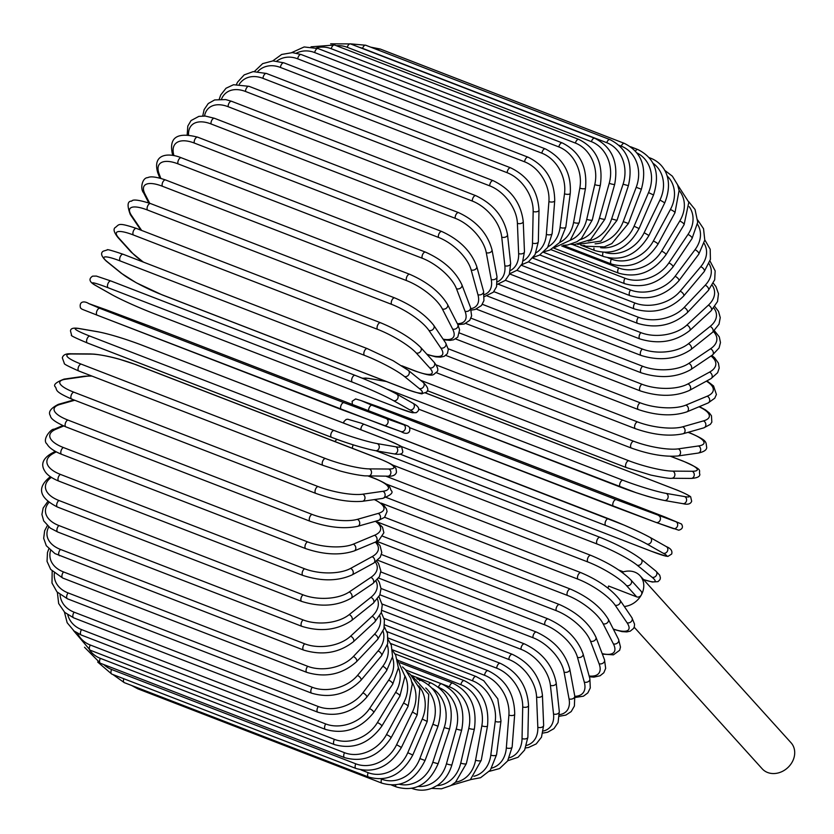 <?xml version="1.0" encoding="UTF-8"?>
<svg xmlns="http://www.w3.org/2000/svg" width="834" height="834" viewBox="0 0 834 834"><rect width="100%" height="100%" fill="white"/><g stroke="black" fill="none" stroke-linecap="round" stroke-linejoin="round"><path stroke-width="1.25" d="M622.018 572.322A19.432 16.284 137.9 0 1 640.116 575.794L791.049 742.76A19.432 16.284 137.9 0 1 792.3 761.838A19.432 16.284 137.9 0 1 762.213 768.823L634.184 627.189M608.017 588.178A19.432 16.284 137.9 0 1 608.611 586.031L636.707 596.883A3.67 3.075 -42.1 0 0 641.367 594.871A19.432 16.284 137.9 0 1 624.312 606.506M640.116 575.794A19.432 16.284 137.9 0 1 641.367 594.871A3.67 3.075 -42.1 0 0 641.127 591.275L630.921 579.984A3.67 3.075 -42.1 0 1 630.765 584.186A3.67 3.075 -42.1 0 1 626.501 585.593A33.006 7.016 -151.6 0 0 587.814 561.949L385.986 483.96M143.229 262.032L131.251 252.222L117.823 237.367A3.67 3.075 -42.1 0 0 118.845 238.065L132.272 252.91A33.006 7.016 -151.6 0 0 143.646 262.199M380.929 323.019A3.67 1.845 111.1 0 0 380.554 322.748A3.67 1.845 111.1 0 0 377.687 325.083A3.67 1.845 111.1 0 0 377.521 329.326L133.357 234.969A33.006 7.016 -151.6 0 0 118.845 238.065M133.357 234.969A3.67 1.845 -68.9 0 1 133.523 230.737A3.67 1.845 -68.9 0 1 136.39 228.401L380.554 322.748C398.006 330.014 411.37 338.218 420.638 347.361A3.67 3.075 137.9 0 1 420.482 351.562A3.67 3.075 137.9 0 1 416.218 352.97A33.006 7.016 -151.6 0 0 377.521 329.326M420.638 347.361L434.066 362.217A3.67 3.075 137.9 0 1 433.909 366.418A3.67 3.075 137.9 0 1 429.646 367.825L416.218 352.97M434.066 362.217C437.714 366.908 438.694 370.108 437.016 371.808C432.252 374.925 435.119 377.666 415.509 371.182A3.67 1.845 -68.9 0 1 415.123 370.911A33.006 7.016 -151.6 0 0 429.646 367.825M401.769 365.751L415.123 370.911M131.251 252.222A3.67 3.075 -42.1 0 0 132.272 252.91M426.81 354.179A33.006 9.393 -148.9 0 0 440.79 347.966L428.905 330.42A33.006 9.393 -148.9 0 0 391.594 304.347L147.43 210.001A3.67 1.845 -68.9 0 1 147.774 205.758A3.67 1.845 -68.9 0 1 150.568 203.569C138.997 199.91 132.721 199.097 131.741 201.119C127.414 200.984 126.935 205.466 130.312 214.557A3.67 2.992 -34.1 0 0 131.532 215.506L141.644 230.434M147.43 210.001A33.006 9.393 -148.9 0 0 131.532 215.506M150.568 203.569L394.732 297.915A3.67 1.845 111.1 0 0 391.938 300.115A3.67 1.845 111.1 0 0 391.594 304.347M427.123 354.533L435.817 356.869L440.498 357.15L444.209 356.327L447.389 353.647L448.317 349.352L445.648 342.899A3.67 2.992 145.9 0 1 445.002 346.829A3.67 2.992 145.9 0 1 440.79 347.966M445.648 342.899L433.753 325.354A3.67 2.992 145.9 0 1 433.117 329.284A3.67 2.992 145.9 0 1 428.905 330.42M443.125 339.177A33.006 11.707 -146.1 0 0 452.622 329.055L442.354 308.955A33.006 11.707 -146.1 0 0 406.512 280.589L162.349 186.232A3.67 1.845 -68.9 0 1 162.859 182.02A3.67 1.845 -68.9 0 1 165.58 179.967C156.5 176.891 150.568 176.11 147.795 177.642C142.312 177.548 139.841 188.63 143.625 192.862A3.67 2.888 -27.1 0 0 144.98 194.041L149.672 203.225M162.349 186.232A33.006 11.707 -146.1 0 0 144.98 194.041M165.58 179.967L409.744 274.313A3.67 1.845 111.1 0 0 407.023 276.367A3.67 1.845 111.1 0 0 406.512 280.589M443.532 339.772L450.172 340.376L453.633 339.772L457.783 337.134L459.617 329.784L457.803 324.541A3.67 2.888 152.9 0 1 456.771 328.158A3.67 2.888 152.9 0 1 452.622 329.055M457.803 324.541L447.535 304.441A3.67 2.888 152.9 0 1 446.513 308.059A3.67 2.888 152.9 0 1 442.354 308.955M457.366 323.686A33.006 13.928 -143.1 0 0 465.038 311.249L456.479 288.741A33.006 13.928 -143.1 0 0 422.171 258.206L178.007 163.86A3.67 1.845 -68.9 0 1 178.664 159.69A3.67 1.845 -68.9 0 1 181.322 157.782C168.531 152.507 152.288 153.654 157.668 172.471A3.67 2.763 -20.8 0 0 159.106 173.837L160.826 178.361M178.007 163.86A33.006 13.928 -143.1 0 0 159.106 173.837M181.322 157.782L425.486 252.129A3.67 1.845 111.1 0 0 422.838 254.047A3.67 1.845 111.1 0 0 422.171 258.206M457.856 324.645L464.225 324.03L469.75 320.329L471.617 315.93L470.459 307.287A3.67 2.763 159.2 0 1 469.125 310.571A3.67 2.763 159.2 0 1 465.038 311.249M470.459 307.287L461.9 284.78A3.67 2.763 159.2 0 1 460.566 288.064A3.67 2.763 159.2 0 1 456.479 288.741M470.939 308.674A33.006 16.044 -140 0 0 477.945 294.683L471.158 269.945A33.006 16.044 -140 0 0 438.444 237.398L194.28 143.041A3.67 1.845 -68.9 0 1 195.083 138.944A3.67 1.845 -68.9 0 1 197.658 137.172C177.361 131.908 168.916 137.37 172.304 153.55A3.67 2.617 -15.3 0 0 173.785 155.03L173.941 155.604M194.28 143.041A33.006 16.044 -140 0 0 173.785 155.03M197.658 137.172L441.822 231.518A3.67 1.845 111.1 0 0 439.247 233.301A3.67 1.845 111.1 0 0 438.444 237.398M471.335 310.102L475.067 309.508L481.458 305.557L483.939 300.615L483.543 291.254A3.67 2.617 164.7 0 1 481.979 294.204A3.67 2.617 164.7 0 1 477.945 294.683M483.543 291.254L476.756 266.515A3.67 2.617 164.7 0 1 475.182 269.465A3.67 2.617 164.7 0 1 471.158 269.945M484.22 294.631A33.006 18.035 -136.5 0 0 491.247 279.473L486.285 252.681A33.006 18.035 -136.5 0 0 455.208 218.299L211.044 123.953A3.67 1.845 -68.9 0 1 211.972 119.95A3.67 1.845 -68.9 0 1 214.474 118.303L205.3 116.051L198.867 116.374L191.038 120.576L187.806 126.101L187.181 134.712M211.044 123.953A33.006 18.035 -136.5 0 0 188.557 134.827M214.474 118.303L458.637 212.649A3.67 1.845 111.1 0 0 456.146 214.296A3.67 1.845 111.1 0 0 455.208 218.299M484.366 296.623L493.342 292.213L496.574 286.688L496.97 276.575A3.67 2.45 169.5 0 1 495.219 279.182A3.67 2.45 169.5 0 1 491.247 279.473M496.97 276.575L491.997 249.793A3.67 2.45 169.5 0 1 490.256 252.4A3.67 2.45 169.5 0 1 486.285 252.681M497.387 281.84A33.006 19.891 -132.8 0 0 504.841 265.733L501.734 237.117A33.006 19.891 -132.8 0 0 472.336 201.067L228.172 106.721A3.67 1.845 -68.9 0 1 229.225 102.832A3.67 1.845 -68.9 0 1 231.643 101.31L225.67 99.58L214.651 99.934L208.26 103.531L204.132 109.598L202.745 115.957M228.172 106.721A33.006 19.891 -132.8 0 0 204.528 115.999M231.643 101.31L475.807 195.667A3.67 1.845 111.1 0 0 473.389 197.178A3.67 1.845 111.1 0 0 472.336 201.067M497.116 284.457L505.237 280.433L509.376 274.365L510.637 263.356A3.67 2.273 173.8 0 1 508.761 265.629A3.67 2.273 173.8 0 1 504.841 265.733M510.637 263.356L507.531 234.729A3.67 2.273 173.8 0 1 505.654 237.002A3.67 2.273 173.8 0 1 501.734 237.117M510.46 270.518A33.006 21.601 -128.6 0 0 518.633 253.588L517.403 223.335A33.006 21.601 -128.6 0 0 489.704 185.836L245.53 91.479A3.67 1.845 -68.9 0 1 246.687 87.726A3.67 1.845 -68.9 0 1 249.022 86.329L233.53 84.724L226.004 88.258L220.718 94.982L219.259 99.131M245.53 91.479A33.006 21.601 -128.6 0 0 221.5 99.1M249.022 86.329L493.186 180.686A3.67 1.845 111.1 0 0 490.851 182.073A3.67 1.845 111.1 0 0 489.704 185.836M509.595 273.792L516.997 270.289L522.282 263.565L524.461 251.712A3.67 2.064 177.7 0 1 522.491 253.64A3.67 2.064 177.7 0 1 518.633 253.588M524.461 251.712L523.241 221.458A3.67 2.064 177.7 0 1 521.271 223.397A3.67 2.064 177.7 0 1 517.403 223.335M523.345 260.813A33.006 23.143 -123.9 0 0 532.499 243.111L533.166 211.471A33.006 23.143 -123.9 0 0 507.166 172.711L263.002 78.365A3.67 1.845 -68.9 0 1 264.242 74.747A3.67 1.845 -68.9 0 1 266.494 73.486L253.15 71.62L244.164 74.904L237.554 82.149L236.512 84.286M263.002 78.365A33.006 23.143 -123.9 0 0 239.295 84.224M266.494 73.486L510.658 167.832A3.67 1.845 111.1 0 0 508.406 169.104A3.67 1.845 111.1 0 0 507.166 172.711M521.677 264.743L528.464 261.834L535.074 254.589L538.337 241.724A3.67 1.856 -178.8 0 1 536.314 243.33A3.67 1.856 -178.8 0 1 532.499 243.111M538.337 241.724L539.004 210.085A3.67 1.856 -178.8 0 1 536.981 211.69A3.67 1.856 -178.8 0 1 533.166 211.471M535.949 252.848A33.006 24.509 -118.7 0 0 546.353 234.385L548.908 201.588A33.006 24.509 -118.7 0 0 524.607 161.806L280.433 67.45A3.67 1.845 -68.9 0 1 281.746 63.999A3.67 1.845 -68.9 0 1 283.914 62.852L272.937 60.882L262.679 63.624L254.38 71.495M280.433 67.45A33.006 24.509 -118.7 0 0 257.779 71.495M283.914 62.852L528.078 157.199A3.67 1.845 111.1 0 0 525.91 158.356A3.67 1.845 111.1 0 0 524.607 161.806M533.249 257.372L539.515 255.089L547.625 247.5L552.16 233.489A3.67 1.616 -175.5 0 1 550.106 234.771A3.67 1.616 -175.5 0 1 546.353 234.385M552.16 233.489L554.714 200.702A3.67 1.616 -175.5 0 1 552.661 201.974A3.67 1.616 -175.5 0 1 548.908 201.588M548.105 246.728A33.006 25.687 -112.7 0 0 560.073 227.484L564.503 193.79A33.006 25.687 -112.7 0 0 541.871 153.185L297.707 58.828A3.67 1.845 -68.9 0 1 301.157 54.523L292.453 52.615L281.652 54.46L272.801 60.882M297.707 58.828A33.006 25.687 -112.7 0 0 276.846 61.059M301.157 54.523L545.321 148.879A3.67 1.845 111.1 0 0 541.871 153.185M544.122 251.712L549.794 250.117L559.614 242.538L565.838 227.067A3.67 1.376 -172.5 0 1 563.784 228.016A3.67 1.376 -172.5 0 1 560.073 227.484M565.838 227.067L570.258 193.373A3.67 1.376 -172.5 0 1 568.204 194.332A3.67 1.376 -172.5 0 1 564.503 193.79M559.635 242.517A33.006 26.667 -105.9 0 0 573.573 222.449L579.828 188.109A33.006 26.667 -105.9 0 0 558.853 146.93L314.689 52.573A3.67 1.845 -68.9 0 1 318.088 48.56L304.149 46.954L291.712 52.594M314.689 52.573A33.006 26.667 -105.9 0 0 296.414 53.126M318.088 48.56L562.252 142.916A3.67 1.845 111.1 0 0 558.853 146.93M554.13 247.74L570.227 240.286L579.255 222.522A3.67 1.126 -169.7 0 1 577.222 223.147A3.67 1.126 -169.7 0 1 573.573 222.449M579.255 222.522L585.51 188.182A3.67 1.126 -169.7 0 1 583.477 188.807A3.67 1.126 -169.7 0 1 579.828 188.109M570.3 240.213A33.006 27.449 -98.2 0 0 586.729 219.332L594.778 184.606A33.006 27.449 -98.2 0 0 575.408 143.073L331.244 48.726A3.67 1.845 -68.9 0 1 334.58 45.015L311.03 46.819M331.244 48.726A33.006 27.449 -98.2 0 0 316.326 47.945M334.58 45.015L578.744 139.372A3.67 1.845 111.1 0 0 575.408 143.073M563.096 245.321L567.443 245.04L576.888 241.766L581.465 238.514L592.317 219.874A3.67 0.865 -167 0 1 590.326 220.176A3.67 0.865 -167 0 1 586.729 219.332M592.317 219.874L600.355 185.148A3.67 0.865 -167 0 1 598.374 185.461A3.67 0.865 -167 0 1 594.778 184.606M579.891 239.785A33.006 28.022 -89.6 0 0 599.458 218.143L609.227 183.303A33.006 28.022 -89.6 0 0 591.41 141.665L347.246 47.309A3.67 1.845 -68.9 0 1 350.509 43.91L330.65 43.816M347.246 47.309A33.006 28.022 -89.6 0 0 336.498 45.755M350.509 43.91L594.673 138.256A3.67 1.845 111.1 0 0 591.41 141.665M570.936 244.289L574.636 244.55L590.587 239.639L604.921 219.154A3.67 0.594 -164.3 0 1 603.003 219.144A3.67 0.594 -164.3 0 1 599.458 218.143M604.921 219.154L614.689 184.304A3.67 0.594 -164.3 0 1 612.771 184.304A3.67 0.594 -164.3 0 1 609.227 183.303M588.199 241.078A33.006 28.377 -80.2 0 0 611.645 218.904L623.071 184.21A33.006 28.377 -80.2 0 0 606.745 142.697L362.582 48.351A3.67 1.845 -68.9 0 1 365.751 45.244L350.332 43.837M362.582 48.351A33.006 28.377 -80.2 0 0 359.517 47.392M365.751 45.244L609.915 139.601A3.67 1.845 111.1 0 0 606.745 142.697M577.66 244.393L600.866 241.12L616.983 220.374L611.645 218.904M616.983 220.374L628.398 185.669L623.071 184.21M378.136 50.03A3.67 1.845 -68.9 0 1 380.189 49.018L370.588 47.121M595.111 243.82A33.006 28.523 -70.4 0 0 623.227 221.604L636.206 187.316A33.006 28.523 -70.4 0 0 621.288 146.169L619.151 145.345M380.189 49.018L624.353 143.375A3.67 1.845 111.1 0 0 621.288 146.169M583.216 245.394L585.353 246.218A3.67 1.845 -68.9 0 1 584.686 245.477M585.353 246.218L604.233 246.895L611.833 243.591L628.388 223.522L623.227 221.604M628.388 223.522L641.377 189.235L636.206 187.316M600.657 247.719A33.006 28.439 -60.5 0 0 634.08 226.222L648.539 192.602A33.006 28.439 -60.5 0 0 637.061 152.997M630.629 146.753L637.874 149.557A3.67 1.845 111.1 0 0 635.456 151.069M580.662 245.081L594.767 250.534A3.67 1.845 -68.9 0 1 593.954 248.084M594.767 250.534C613.438 255.746 628.2 248.438 639.073 228.579L634.08 226.222M639.073 228.579L653.522 194.968L648.539 192.602M605.119 252.473A33.006 28.148 -51 0 0 644.15 232.717L659.955 200.024A33.006 28.148 -51 0 0 653.053 163.276M649.29 157.678L650.384 158.106A3.67 1.845 111.1 0 0 649.644 158.106M572.332 244.445L603.482 256.486A3.67 1.845 -68.9 0 1 603.086 252.389M603.482 256.486C622.174 261.709 637.332 254.724 648.935 235.522L644.15 232.717M648.935 235.522L664.75 202.829L659.955 200.024M608.028 257.821L611.405 259.134A33.006 27.647 -42.1 0 0 653.345 241.047L670.39 209.532A33.006 27.647 -42.1 0 0 667.075 175.891M563.054 245.342L611.426 264.034A3.67 1.845 -68.9 0 1 611.405 259.134M611.426 264.034C630.15 269.288 645.641 262.7 657.922 244.279A3.67 0.782 -151.6 0 0 656.608 242.798A3.67 0.782 -151.6 0 0 653.345 241.047M657.922 244.279L674.956 212.753A3.67 0.782 -151.6 0 0 673.643 211.273A3.67 0.782 -151.6 0 0 670.39 209.532M561.699 245.947L618.672 267.964A33.006 26.928 -34.1 0 0 661.612 251.149L679.752 221.041A33.006 26.928 -34.1 0 0 679.105 190.444M553.651 248.063L618.536 273.135A3.67 1.845 -68.9 0 1 618.672 267.964M618.536 273.135C637.291 278.41 653.095 272.301 665.939 254.797A3.67 1.042 -148.9 0 0 664.802 253.046A3.67 1.042 -148.9 0 0 661.612 251.149M665.939 254.797L684.089 224.69A3.67 1.042 -148.9 0 0 682.942 222.939A3.67 1.042 -148.9 0 0 679.752 221.041M550.899 249.616L625.052 278.275A33.006 26.01 -27.1 0 0 668.858 262.939L687.977 234.479A33.006 26.01 -27.1 0 0 689.218 206.644M543.487 252.295L624.76 283.706A3.67 1.845 -68.9 0 1 625.052 278.275M624.76 283.706C643.546 289.023 659.6 283.456 672.934 266.995A3.67 1.303 -146.1 0 0 671.985 264.983A3.67 1.303 -146.1 0 0 668.858 262.939M672.934 266.995L692.043 238.534A3.67 1.303 -146.1 0 0 691.105 236.522A3.67 1.303 -146.1 0 0 687.977 234.479M539.786 254.933L630.504 289.992A33.006 24.884 -20.8 0 0 675.06 276.335L694.993 249.731A33.006 24.884 -20.8 0 0 697.537 224.325M532.697 258.05L630.045 295.663A3.67 1.845 -68.9 0 1 630.504 289.992M630.045 295.663C648.862 301.043 665.125 296.08 678.845 280.787A3.67 1.543 -143.1 0 0 678.115 278.535A3.67 1.543 -143.1 0 0 675.06 276.335M678.845 280.787L698.777 254.182A3.67 1.543 -143.1 0 0 698.048 251.931A3.67 1.543 -143.1 0 0 694.993 249.731M528.433 261.855L634.997 303.034A33.006 23.581 -15.3 0 0 680.148 291.233L700.748 266.692A33.006 23.581 -15.3 0 0 704.125 243.392M521.375 265.275L634.351 308.924A3.67 1.845 -68.9 0 1 633.538 306.516A3.67 1.845 -68.9 0 1 634.997 303.034M634.351 308.924C653.189 314.376 669.619 310.081 683.63 296.06A3.67 1.783 -140 0 0 683.14 293.578A3.67 1.783 -140 0 0 680.148 291.233M683.63 296.06L704.24 271.53A3.67 1.783 -140 0 0 703.74 269.038A3.67 1.783 -140 0 0 700.748 266.692M516.944 270.331L638.479 317.295A33.006 22.091 -10.5 0 0 684.089 307.517L705.21 285.228A33.006 22.091 -10.5 0 0 709.046 263.742M509.553 273.896L637.656 323.394A3.67 1.845 -68.9 0 1 636.853 320.84A3.67 1.845 -68.9 0 1 638.479 317.295M637.656 323.394C656.494 328.919 673.028 325.364 687.247 312.719A3.67 2.002 -136.5 0 0 687.007 310.019A3.67 2.002 -136.5 0 0 684.089 307.517M687.247 312.719L708.368 290.43A3.67 2.002 -136.5 0 0 708.129 287.73A3.67 2.002 -136.5 0 0 705.21 285.228M505.394 280.287L640.929 332.662A33.006 20.433 -6.2 0 0 686.862 325.062L708.337 305.192A33.006 20.433 -6.2 0 0 712.278 285.301M498.242 284.196L639.918 338.948A3.67 1.845 -68.9 0 1 639.146 336.248A3.67 1.845 -68.9 0 1 640.929 332.662M639.918 338.948C658.745 344.578 675.331 341.804 689.666 330.618A3.67 2.21 -132.8 0 0 689.708 327.731A3.67 2.21 -132.8 0 0 686.862 325.062M689.666 330.618L711.131 310.748A3.67 2.21 -132.8 0 0 711.183 307.861A3.67 2.21 -132.8 0 0 708.337 305.192M493.853 291.65L642.336 349.029A33.006 18.619 -2.3 0 0 688.436 343.744L710.099 326.448A33.006 18.619 -2.3 0 0 713.779 307.954M487.181 295.976L641.138 355.472A3.67 1.845 -68.9 0 1 640.387 352.626A3.67 1.845 -68.9 0 1 642.336 349.029M641.138 355.472C659.923 361.216 676.489 359.266 690.844 349.634A3.67 2.398 -128.6 0 0 691.209 346.569A3.67 2.398 -128.6 0 0 688.436 343.744M690.844 349.634L712.507 332.339A3.67 2.398 -128.6 0 0 712.872 329.274A3.67 2.398 -128.6 0 0 710.099 326.448M482.375 304.316L642.68 366.262A33.006 16.67 1.2 0 0 688.801 363.405L710.495 348.81A33.006 16.67 1.2 0 0 713.424 331.567M476.329 309.101L641.294 372.85A3.67 1.845 -68.9 0 1 640.575 369.848A3.67 1.845 -68.9 0 1 642.68 366.262M641.294 372.85C659.996 378.719 676.489 377.635 690.781 369.618A3.67 2.575 -123.9 0 0 691.49 366.418A3.67 2.575 -123.9 0 0 688.801 363.405M690.781 369.618L712.465 355.013A3.67 2.575 -123.9 0 0 713.174 351.812A3.67 2.575 -123.9 0 0 710.495 348.81M470.981 318.161L641.961 384.234A33.006 14.585 4.5 0 0 687.956 383.911L709.505 372.131A33.006 14.585 4.5 0 0 711.016 355.993M465.768 323.456L640.387 390.938A3.67 1.845 -68.9 0 1 639.699 387.779A3.67 1.845 -68.9 0 1 641.961 384.234M640.387 390.938C658.964 396.932 675.321 396.755 689.468 390.406A3.67 2.721 -118.7 0 0 690.562 387.101A3.67 2.721 -118.7 0 0 687.956 383.911M689.468 390.406L711.006 378.626A3.67 2.721 -118.7 0 0 712.111 375.321A3.67 2.721 -118.7 0 0 709.505 372.131M459.649 333.047L640.189 402.812A33.006 12.395 7.5 0 0 685.913 405.095L707.159 396.223A33.006 12.395 7.5 0 0 706.377 381.159M455.572 338.938L638.427 409.598A3.67 1.845 -68.9 0 1 637.781 406.294A3.67 1.845 -68.9 0 1 640.189 402.812M638.427 409.598C656.827 415.718 672.975 416.468 686.882 411.85A3.67 2.856 -112.7 0 0 688.415 408.493A3.67 2.856 -112.7 0 0 685.913 405.095M686.882 411.85L708.129 402.968A3.67 2.856 -112.7 0 0 709.661 399.611A3.67 2.856 -112.7 0 0 707.159 396.223M448.233 348.758L637.374 421.848A33.006 10.112 10.3 0 0 682.681 426.81L703.458 420.899A33.006 10.112 10.3 0 0 699.048 406.773M445.783 355.409L635.435 428.697A3.67 1.845 -68.9 0 1 634.82 425.246A3.67 1.845 -68.9 0 1 637.374 421.848M635.435 428.697C653.595 434.941 669.473 436.63 683.056 433.763A3.67 2.961 -105.9 0 0 685.068 430.417A3.67 2.961 -105.9 0 0 682.681 426.81M683.056 433.763L703.833 427.852A3.67 2.961 -105.9 0 0 705.845 424.506A3.67 2.961 -105.9 0 0 703.458 420.899M436.172 364.927L633.538 441.196A33.006 7.746 13 0 0 678.282 448.869L698.433 445.971A33.006 7.746 13 0 0 689.958 433.086L688.04 432.346M688.269 432.283L690.479 433.138A3.67 1.845 111.1 0 0 689.958 433.086M631.932 448.139A3.67 1.845 -68.9 0 1 631.411 448.087A3.67 1.845 -68.9 0 1 630.848 444.48A3.67 1.845 -68.9 0 1 633.538 441.196M436.391 372.725L631.411 448.087C649.3 454.426 664.834 457.053 678 455.969A3.67 3.055 -98.2 0 0 680.534 452.706A3.67 3.055 -98.2 0 0 678.282 448.869M678 455.969L698.152 453.081A3.67 3.055 -98.2 0 0 700.685 449.807A3.67 3.055 -98.2 0 0 698.433 445.971M420.544 380.273L628.711 460.712A33.006 5.327 15.7 0 0 672.757 471.127L692.126 471.262A33.006 5.327 15.7 0 0 682.952 461.108L670.536 456.313M670.724 456.313L683.296 461.181A3.67 1.845 111.1 0 0 682.952 461.108M626.761 467.686A3.67 1.845 -68.9 0 1 626.417 467.613A3.67 1.845 -68.9 0 1 625.896 463.86A3.67 1.845 -68.9 0 1 628.711 460.712M427.342 390.687L626.417 467.613L650.916 475.099C663.405 477.663 670.348 478.716 671.745 478.268A3.67 3.117 -89.6 0 0 674.852 475.192A3.67 3.117 -89.6 0 0 672.757 471.127M671.745 478.268L691.125 478.414A3.67 3.117 -89.6 0 0 694.222 475.338A3.67 3.117 -89.6 0 0 692.126 471.262M386.747 388.988L622.925 480.248A33.006 2.867 18.2 0 0 666.137 493.394L684.578 496.574A33.006 2.867 18.2 0 0 674.581 489.151L430.417 394.795A3.67 1.845 -68.9 0 1 430.594 394.847A3.67 1.845 -68.9 0 1 430.761 394.93M430.417 394.795A33.006 2.867 18.2 0 0 425.319 392.887L674.758 489.204A3.67 1.845 111.1 0 0 674.581 489.151M386.361 381.513L368.764 378.48A33.006 2.867 18.2 0 0 364.302 379.032M620.298 487.056L418.543 409.098M418.543 409.108L636.248 492.758C645.12 495.469 648.518 497.064 664.375 500.473A3.67 3.148 -80.2 0 1 663.854 500.327A33.006 2.867 -161.8 0 1 620.642 487.192A3.67 1.845 -68.9 0 1 620.465 487.139A3.67 1.845 -68.9 0 1 620.006 483.23A3.67 1.845 -68.9 0 1 622.925 480.248M386.111 381.409L368.242 378.334A3.67 3.148 99.8 0 1 368.764 378.48M682.295 503.507A3.67 3.148 -80.2 0 0 682.817 503.653L664.375 500.473A3.67 3.148 -80.2 0 0 668.034 497.7A3.67 3.148 -80.2 0 0 666.137 493.394M674.758 489.204C679.481 490.799 691.605 496.449 690.719 497.137L691.667 501.224C690.667 504.059 687.716 504.872 682.817 503.653A3.67 3.148 -80.2 0 0 686.486 500.88A3.67 3.148 -80.2 0 0 684.578 496.574M378.355 406.742A3.67 3.169 109.6 0 1 378.49 406.794L361.112 400.601L372.068 405.303L616.232 499.66L675.863 521.698L664.906 516.997L420.732 422.64A3.67 1.845 -68.9 0 1 420.763 422.65A3.67 1.845 -68.9 0 1 420.784 422.661M361.112 400.601A3.67 3.169 109.6 0 0 361.039 400.57L420.763 422.65L378.49 406.794M664.948 517.007A3.67 1.845 111.1 0 0 664.927 516.997A3.67 1.845 111.1 0 0 664.906 516.997L420.763 422.65M613.615 506.509L655.951 522.397A3.67 3.169 -70.4 0 1 655.878 522.365L409.807 427.748L613.615 506.509A3.67 1.845 -68.9 0 1 613.615 506.509A3.67 1.845 -68.9 0 1 613.209 502.443A3.67 1.845 -68.9 0 1 616.232 499.66M675.863 521.698A3.67 3.169 -70.4 0 1 673.267 528.558L656.024 522.418M368.628 410.735A3.67 1.845 -68.9 0 1 369.66 406.856A3.67 1.845 -68.9 0 1 372.068 405.303M664.927 516.997L681.503 524.023C683.348 527.109 682.421 529.173 678.73 530.205L655.951 522.397A3.67 3.169 -70.4 0 0 658.485 515.506M407.19 456.896A3.67 1.845 -68.9 0 1 407.055 456.855A3.67 1.845 -68.9 0 1 406.94 456.803L651.104 551.149A3.67 1.845 111.1 0 0 651.229 551.211L400.028 454.061M400.039 454.05A33.006 2.106 -156.7 0 0 406.94 456.803M605.786 525.514A3.67 1.845 -68.9 0 1 605.557 521.365A3.67 1.845 -68.9 0 1 608.549 518.727A3.67 1.845 -68.9 0 1 608.674 518.79A33.006 2.106 23.3 0 1 649.842 537.315A3.67 3.159 -60.5 0 1 646.955 544.039A33.006 2.106 -156.7 0 0 605.786 525.514L400.497 446.18M360.913 429.771A3.67 1.845 -68.9 0 1 361.977 425.893A3.67 1.845 -68.9 0 1 364.385 424.381A3.67 1.845 -68.9 0 1 364.51 424.433L608.424 518.696M651.104 551.149A33.006 2.106 -156.7 0 0 663.145 553.192L646.955 544.039M663.145 553.192A3.67 3.159 -60.5 0 0 666.387 546.635L650.207 537.482C636.895 530.434 633.725 529.413 624.009 525.066L361.383 423.234L347.684 419.2L346.079 419.502L343.942 421.556L343.639 423.099M618.776 570.049L623.436 571.853M643.473 579.494A33.006 4.577 -154.2 0 0 652 577.211L637.134 565.16A33.006 4.577 -154.2 0 0 597.154 544.039L392.293 464.872M352.417 448.306A3.67 1.845 -68.9 0 1 353.272 444.866M597.154 544.039A3.67 1.845 -68.9 0 1 597.134 539.827A3.67 1.845 -68.9 0 1 600.063 537.346A3.67 1.845 -68.9 0 1 600.313 537.503M637.134 565.16A3.67 3.127 -51 0 0 641.44 563.461A3.67 3.127 -51 0 0 641.023 559.051C631.004 551.587 617.348 544.352 600.063 537.346L376.071 450.798M652 577.211A3.67 3.127 -51 0 0 656.295 575.512A3.67 3.127 -51 0 0 655.889 571.102L641.023 559.051M636.707 596.883L626.501 585.593M587.814 561.949A3.67 1.845 -68.9 0 1 587.97 557.706A3.67 1.845 -68.9 0 1 590.837 555.371C608.288 562.637 621.653 570.842 630.921 579.984M613.282 629.024A33.006 9.393 -148.9 0 0 627.022 622.717L615.127 605.171A33.006 9.393 -148.9 0 0 577.826 579.109L381.19 503.121M577.826 579.109A3.67 1.845 -68.9 0 1 578.16 574.866A3.67 1.845 -68.9 0 1 580.954 572.677L386.413 497.502M615.127 605.171A3.67 2.992 -34.1 0 0 619.339 604.035A3.67 2.992 -34.1 0 0 619.975 600.105C611.562 589.336 598.562 580.193 580.954 572.677M627.022 622.717A3.67 2.992 -34.1 0 0 631.234 621.58A3.67 2.992 -34.1 0 0 631.87 617.65L619.975 600.105M602.179 653.616A33.006 11.707 -146.1 0 0 613.376 643.858L603.107 623.759A33.006 11.707 -146.1 0 0 567.266 595.382L377.719 522.136M567.266 595.382A3.67 1.845 -68.9 0 1 567.766 591.17A3.67 1.845 -68.9 0 1 570.498 589.117L384.62 517.288M603.107 623.759A3.67 2.888 -27.1 0 0 607.256 622.852A3.67 2.888 -27.1 0 0 608.288 619.245C600.803 606.923 588.21 596.883 570.498 589.117M613.376 643.858A3.67 2.888 -27.1 0 0 617.525 642.962A3.67 2.888 -27.1 0 0 618.547 639.344L608.288 619.245M589.138 675.999A33.006 13.928 -143.1 0 0 599.083 663.697L590.524 641.19A33.006 13.928 -143.1 0 0 556.215 610.655L376.937 541.37M556.215 610.655A3.67 1.845 -68.9 0 1 556.883 606.485A3.67 1.845 -68.9 0 1 559.531 604.577L382.775 536.272M590.524 641.19A3.67 2.763 -20.8 0 0 594.621 640.512A3.67 2.763 -20.8 0 0 595.945 637.228C589.44 623.446 577.305 612.563 559.531 604.577M599.083 663.697A3.67 2.763 -20.8 0 0 603.18 663.02A3.67 2.763 -20.8 0 0 604.504 659.736L595.945 637.228M574.824 696.327A33.006 16.044 -140 0 0 584.28 682.087L577.482 657.348A33.006 16.044 -140 0 0 544.769 624.802L377.719 560.25M544.769 624.802A3.67 1.845 -68.9 0 1 545.572 620.704A3.67 1.845 -68.9 0 1 548.157 618.932L381.44 554.506M577.482 657.348A3.67 2.617 -15.3 0 0 581.517 656.869A3.67 2.617 -15.3 0 0 583.081 653.919C577.587 638.771 565.942 627.105 548.157 618.932M584.28 682.087A3.67 2.617 -15.3 0 0 588.304 681.607A3.67 2.617 -15.3 0 0 589.867 678.668L583.081 653.919M559.478 714.644A33.006 18.035 -136.5 0 0 569.049 698.892L564.076 672.11A33.006 18.035 -136.5 0 0 532.999 637.718L378.573 578.045M532.999 637.718A3.67 1.845 -68.9 0 1 533.937 633.715A3.67 1.845 -68.9 0 1 536.439 632.078L380.815 571.936M564.076 672.11A3.67 2.45 -10.5 0 0 568.048 671.818A3.67 2.45 -10.5 0 0 569.799 669.212C565.327 652.793 554.214 640.408 536.439 632.078M569.049 698.892A3.67 2.45 -10.5 0 0 573.021 698.6A3.67 2.45 -10.5 0 0 574.762 695.994L569.799 669.212M543.341 731.011A33.006 19.891 -132.8 0 0 553.526 713.977L550.409 685.36A33.006 19.891 -132.8 0 0 521.01 649.321L379.908 594.788M521.01 649.321A3.67 1.845 -68.9 0 1 522.063 645.422A3.67 1.845 -68.9 0 1 524.482 643.911L381.023 588.47M550.409 685.36A3.67 2.273 -6.2 0 0 554.329 685.246A3.67 2.273 -6.2 0 0 556.205 682.973C552.786 665.386 542.215 652.365 524.482 643.911M553.526 713.977A3.67 2.273 -6.2 0 0 557.435 713.873A3.67 2.273 -6.2 0 0 559.312 711.6L556.205 682.973M526.598 745.398A33.006 21.601 -128.6 0 0 537.815 727.238L536.585 696.995A33.006 21.601 -128.6 0 0 508.886 659.496L381.909 610.425M508.886 659.496A3.67 1.845 -68.9 0 1 510.033 655.732A3.67 1.845 -68.9 0 1 512.368 654.346L382.097 604.004M536.585 696.995A3.67 2.064 -2.3 0 0 540.453 697.057A3.67 2.064 -2.3 0 0 542.423 695.118C540.067 676.489 530.049 662.894 512.368 654.346M537.815 727.238A3.67 2.064 -2.3 0 0 541.673 727.3A3.67 2.064 -2.3 0 0 543.643 725.361L542.423 695.118M509.397 757.783A33.006 23.143 -123.9 0 0 522.042 738.57L522.709 706.93A33.006 23.143 -123.9 0 0 496.71 668.18L384.662 624.875M496.71 668.18A3.67 1.845 -68.9 0 1 497.95 664.562A3.67 1.845 -68.9 0 1 500.202 663.301L384.057 618.421M522.709 706.93A3.67 1.856 1.2 0 0 526.525 707.159A3.67 1.856 1.2 0 0 528.548 705.554C527.276 685.996 517.82 671.912 500.202 663.301M522.042 738.57A3.67 1.856 1.2 0 0 525.858 738.799A3.67 1.856 1.2 0 0 527.88 737.193L528.548 705.554M491.81 768.093A33.006 24.509 -118.7 0 0 506.342 747.879L508.896 715.092A33.006 24.509 -118.7 0 0 484.585 675.3L388.206 638.052M484.585 675.3A3.67 1.845 -68.9 0 1 485.899 671.85A3.67 1.845 -68.9 0 1 488.067 670.703L386.893 631.609M508.896 715.092A3.67 1.616 4.5 0 0 512.649 715.478A3.67 1.616 4.5 0 0 514.703 714.196C514.505 693.867 505.623 679.366 488.067 670.703M506.342 747.879A3.67 1.616 4.5 0 0 510.095 748.265A3.67 1.616 4.5 0 0 512.149 746.993L514.703 714.196M473.868 776.277A33.006 25.687 -112.7 0 0 490.809 755.104L495.229 721.42A33.006 25.687 -112.7 0 0 472.607 680.815L392.533 649.863M472.607 680.815A3.67 1.845 -68.9 0 1 476.047 676.499L390.552 643.462M495.229 721.42A3.67 1.376 7.5 0 0 498.93 721.952A3.67 1.376 7.5 0 0 500.994 721.003L497.804 698.861L483.772 680.752L476.047 676.499M490.809 755.104A3.67 1.376 7.5 0 0 494.51 755.646A3.67 1.376 7.5 0 0 496.564 754.697L500.994 721.003M455.593 782.188A33.006 26.667 -105.9 0 0 475.568 760.191L481.833 725.851A33.006 26.667 -105.9 0 0 460.858 684.662L398.214 660.455M460.858 684.662A3.67 1.845 -68.9 0 1 464.257 680.659L394.982 653.887M481.833 725.851A3.67 1.126 10.3 0 0 485.482 726.55A3.67 1.126 10.3 0 0 487.515 725.914C489.454 704.449 481.698 689.353 464.257 680.659M475.568 760.191A3.67 1.126 10.3 0 0 479.227 760.889A3.67 1.126 10.3 0 0 481.26 760.254L487.515 725.914M436.995 785.67A33.006 27.449 -98.2 0 0 460.754 763.089L468.791 728.363A33.006 27.449 -98.2 0 0 449.432 686.841L405.626 669.91M449.432 686.841A3.67 1.845 -68.9 0 1 452.768 683.129L400.091 662.769M468.791 728.363A3.67 0.865 13 0 0 472.398 729.218A3.67 0.865 13 0 0 474.379 728.906C477.371 707.096 470.168 691.834 452.768 683.129M460.754 763.089A3.67 0.865 13 0 0 464.35 763.934A3.67 0.865 13 0 0 466.342 763.631L474.379 728.906M418.157 786.452A33.006 28.022 -89.6 0 0 446.451 763.788L456.229 728.947A33.006 28.022 -89.6 0 0 438.851 687.477M438.455 687.164A3.67 1.845 -68.9 0 1 441.676 683.901L405.71 670.004M456.229 728.947A3.67 0.594 15.7 0 0 459.774 729.948A3.67 0.594 15.7 0 0 461.692 729.948C465.706 707.951 459.034 692.606 441.676 683.901M446.451 763.788A3.67 0.594 15.7 0 0 450.006 764.788A3.67 0.594 15.7 0 0 451.924 764.788L461.692 729.948M395.587 784.919A3.67 1.845 111.1 0 0 396.431 786.962L391.584 785.086M399.33 784.273A33.006 28.377 -80.2 0 0 432.794 762.276L444.209 727.582A33.006 28.377 -80.2 0 0 432.387 688.352M428.53 684.662A3.67 1.845 -68.9 0 1 431.053 682.963L411.569 675.436M444.209 727.582L449.536 729.041C454.551 707.013 448.379 691.657 431.053 682.963M432.794 762.276L438.121 763.736L449.536 729.041M131.553 685.454L137.829 688.832A3.67 1.845 -68.9 0 1 137.026 687.57M380.909 778.893L381.576 779.144A3.67 1.845 111.1 0 0 381.993 783.189L137.829 688.832M381.576 779.144A33.006 28.523 -70.4 0 0 419.867 758.565L432.856 724.277A33.006 28.523 -70.4 0 0 425.736 687.967M419.544 680.732A3.67 1.845 -68.9 0 1 420.993 680.336L416.854 678.73M432.856 724.277L438.017 726.195C443.99 704.303 438.309 689.02 420.993 680.336M419.867 758.565L425.038 760.483L438.017 726.195M112.892 674.529L124.297 682.65A3.67 1.845 -68.9 0 1 123.828 678.761M361.007 769.897L368.169 772.67A3.67 1.845 111.1 0 0 368.472 777.007L124.297 682.65M368.169 772.67A33.006 28.439 -60.5 0 0 407.784 752.685L422.233 719.075A33.006 28.439 -60.5 0 0 418.835 685.934M422.233 719.075L427.216 721.431L428.728 694.42L412.642 676.468M407.784 752.685L412.767 755.051L427.216 721.431M111.787 674.101A3.67 1.845 -68.9 0 1 111.62 669.483L355.795 763.829A3.67 1.845 111.1 0 0 355.951 768.458L111.787 674.101L97.672 662.04M103.791 664.573A33.006 28.148 -51 0 0 111.62 669.483M355.795 763.829A33.006 28.148 -51 0 0 396.619 744.689L412.423 711.996A33.006 28.148 -51 0 0 411.819 681.931M412.423 711.996L417.219 714.79L419.836 688.801L410.349 674.393L407.628 672.454M396.619 744.689L401.404 747.483L417.219 714.79M100.393 663.259A3.67 1.845 -68.9 0 1 100.372 658.36L344.536 752.706A3.67 1.845 111.1 0 0 344.557 757.616L100.393 663.259L84.526 647.257M89.467 649.915A33.006 27.647 -42.1 0 0 100.372 658.36M344.536 752.706A33.006 27.647 -42.1 0 0 386.476 734.618L403.52 703.104A33.006 27.647 -42.1 0 0 404.907 675.821M403.52 703.104A3.67 0.782 28.4 0 1 406.773 704.855A3.67 0.782 28.4 0 1 408.087 706.335L412.267 684.266L410.797 678.553L405.47 669.733L402.53 666.929M386.476 734.618A3.67 0.782 28.4 0 1 389.728 736.37A3.67 0.782 28.4 0 1 391.042 737.85L408.087 706.335M90.187 650.207A3.67 1.845 -68.9 0 1 90.322 645.026L334.486 739.383A3.67 1.845 111.1 0 0 334.351 744.553L90.187 650.207L73.465 630.525M77.562 633.308A33.006 26.928 -34.1 0 0 90.322 645.026M334.486 739.383A33.006 26.928 -34.1 0 0 377.416 722.567L395.566 692.46A33.006 26.928 -34.1 0 0 398.391 667.586M395.566 692.46A3.67 1.042 31.1 0 1 398.756 694.357A3.67 1.042 31.1 0 1 399.893 696.109L404.949 676.291L397.464 659.673M377.416 722.567A3.67 1.042 31.1 0 1 380.606 724.465A3.67 1.042 31.1 0 1 381.753 726.216L399.893 696.109M81.252 635.028A3.67 1.845 -68.9 0 1 81.555 629.607L325.719 723.954A3.67 1.845 111.1 0 0 325.427 729.385L81.252 635.028L74.09 631.025L67.158 622.727L64.447 612.135M67.773 614.804A33.006 26.01 -27.1 0 0 81.555 629.607M325.719 723.954A33.006 26.01 -27.1 0 0 369.525 708.619L388.644 680.158A33.006 26.01 -27.1 0 0 392.48 657.317M388.644 680.158A3.67 1.303 33.9 0 1 391.761 682.202A3.67 1.303 33.9 0 1 392.71 684.214L398.381 667.867L395.691 655.159L392.626 650.572M369.525 708.619A3.67 1.303 33.9 0 1 372.652 710.662A3.67 1.303 33.9 0 1 373.59 712.674L392.71 684.214M73.673 617.858A3.67 1.845 -68.9 0 1 74.132 612.187L318.307 706.544A3.67 1.845 111.1 0 0 317.837 712.215L73.673 617.858L64.718 612.385L58.661 603.535L57.369 592.307M60.048 594.694A33.006 24.884 -20.8 0 0 74.132 612.187M318.307 706.544A33.006 24.884 -20.8 0 0 362.853 692.887L382.785 666.283A33.006 24.884 -20.8 0 0 387.341 645.151M382.785 666.283A3.67 1.543 36.9 0 1 385.84 668.482A3.67 1.543 36.9 0 1 386.58 670.734L392.585 656.608L391.313 645.224L388.206 639.615M362.853 692.887A3.67 1.543 36.9 0 1 365.907 695.076A3.67 1.543 36.9 0 1 366.637 697.339L386.58 670.734M67.481 598.822A3.67 1.845 -68.9 0 1 66.668 596.414A3.67 1.845 -68.9 0 1 68.127 592.932L312.291 687.279A3.67 1.845 111.1 0 0 310.832 690.771A3.67 1.845 111.1 0 0 311.645 693.179L67.481 598.822L56.941 591.859L51.989 583.018L52.177 571.186M54.335 573.219A33.006 23.581 -15.3 0 0 68.127 592.932M312.291 687.279A33.006 23.581 -15.3 0 0 357.442 675.477L378.052 650.937A33.006 23.581 -15.3 0 0 383.077 631.275M378.052 650.937A3.67 1.783 40 0 1 381.044 653.293A3.67 1.783 40 0 1 381.534 655.774L387.727 643.587L387.487 633.444L384.391 626.907M357.442 675.477A3.67 1.783 40 0 1 360.434 677.823A3.67 1.783 40 0 1 360.934 680.315L381.534 655.774M62.748 578.056A3.67 1.845 -68.9 0 1 61.945 575.502A3.67 1.845 -68.9 0 1 63.572 571.957L307.736 666.314A3.67 1.845 111.1 0 0 306.109 669.858A3.67 1.845 111.1 0 0 306.912 672.413L62.748 578.056L50.697 569.445L47.038 561.365L47.475 552.494L48.82 548.918M50.572 550.565A33.006 22.091 -10.5 0 0 63.572 571.957M307.736 666.314A33.006 22.091 -10.5 0 0 353.345 656.535L374.466 634.247A33.006 22.091 -10.5 0 0 379.762 615.857M374.466 634.247A3.67 2.002 43.5 0 1 377.385 636.749A3.67 2.002 43.5 0 1 377.625 639.449L383.963 628.732L384.401 619.87L381.294 612.552M353.345 656.535A3.67 2.002 43.5 0 1 356.264 659.037A3.67 2.002 43.5 0 1 356.504 661.737L377.625 639.449M59.495 555.736A3.67 1.845 -68.9 0 1 58.714 553.025A3.67 1.845 -68.9 0 1 60.507 549.45L304.671 643.806A3.67 1.845 111.1 0 0 302.878 647.382A3.67 1.845 111.1 0 0 303.659 650.082L54.908 553.578L46.297 545.717L43.681 538.316L44.65 530.716L47.329 525.649M48.758 526.921A33.006 20.433 -6.2 0 0 60.507 549.45M304.671 643.806A33.006 20.433 -6.2 0 0 350.593 636.196L372.068 616.336A33.006 20.433 -6.2 0 0 377.416 599.073M372.068 616.336A3.67 2.21 47.2 0 1 374.914 618.995A3.67 2.21 47.2 0 1 374.873 621.883L381.274 612.625L382.243 605.025L378.99 596.696M350.593 636.196A3.67 2.21 47.2 0 1 353.439 638.865A3.67 2.21 47.2 0 1 353.397 641.753L374.873 621.883M57.744 532.009A3.67 1.845 -68.9 0 1 56.993 529.152A3.67 1.845 -68.9 0 1 58.943 525.566L303.107 619.912A3.67 1.845 111.1 0 0 301.157 623.509A3.67 1.845 111.1 0 0 301.908 626.355L57.744 532.009L50.311 528.099L43.702 520.906L41.919 514.463L43.139 508.073L47.788 501.526M48.956 502.454A33.006 18.619 -2.3 0 0 58.943 525.566M303.107 619.912A33.006 18.619 -2.3 0 0 349.206 614.627L370.869 597.332A33.006 18.619 -2.3 0 0 375.998 581.089M370.869 597.332A3.67 2.398 51.4 0 1 373.642 600.157A3.67 2.398 51.4 0 1 373.278 603.222L379.814 595.017L381.034 588.627L379.251 582.184L377.489 579.505M349.206 614.627A3.67 2.398 51.4 0 1 351.979 617.452A3.67 2.398 51.4 0 1 351.625 620.517L373.278 603.222M57.525 507.072A3.67 1.845 -68.9 0 1 56.795 504.07A3.67 1.845 -68.9 0 1 58.912 500.483L303.076 594.84A3.67 1.845 111.1 0 0 300.97 598.416A3.67 1.845 111.1 0 0 301.689 601.418L57.525 507.072C39.271 497.856 36.665 487.9 49.706 477.194A3.67 2.575 -123.9 0 1 50.603 476.881M51.364 477.382A33.006 16.67 1.2 0 0 58.912 500.483M303.076 594.84A33.006 16.67 1.2 0 0 349.196 591.984L370.88 577.389A33.006 16.67 1.2 0 0 375.404 562.064M370.88 577.389A3.67 2.575 56.1 0 1 373.569 580.391A3.67 2.575 56.1 0 1 372.861 583.591L379.407 576.648L380.867 571.029L378.511 563.377L376.718 561.105M349.196 591.984A3.67 2.575 56.1 0 1 351.885 594.986A3.67 2.575 56.1 0 1 351.177 598.186L372.861 583.591M58.818 481.103A3.67 1.845 -68.9 0 1 58.13 477.955A3.67 1.845 -68.9 0 1 60.392 474.4L304.566 568.757A3.67 1.845 111.1 0 0 302.294 572.301A3.67 1.845 111.1 0 0 302.982 575.46L58.818 481.103C51.656 478.184 46.954 474.817 44.723 470.981C40.657 464.475 42.805 458.669 51.166 453.581A3.67 2.721 -118.7 0 1 53.188 453.519A33.006 14.585 4.5 0 0 60.392 474.4M56.212 451.861L53.188 453.519M304.566 568.757A33.006 14.585 4.5 0 0 350.561 568.434L372.1 556.653A33.006 14.585 4.5 0 0 375.363 542.09M372.1 556.653A3.67 2.721 61.3 0 1 374.706 559.843A3.67 2.721 61.3 0 1 373.611 563.148L380.2 557.279L381.795 552.556L380.054 545.738L376.457 541.61M350.561 568.434A3.67 2.721 61.3 0 1 353.157 571.624A3.67 2.721 61.3 0 1 352.063 574.928L373.611 563.148M61.633 454.311A3.67 1.845 -68.9 0 1 60.986 451.006A3.67 1.845 -68.9 0 1 63.394 447.524L307.558 541.871A3.67 1.845 111.1 0 0 305.15 545.363A3.67 1.845 111.1 0 0 305.797 548.668L61.633 454.311C53.929 451.184 49.07 447.775 47.048 444.084C41.502 439.737 51.437 428.28 54.054 429.239A3.67 2.856 -112.7 0 1 55.909 429.249A33.006 12.395 7.5 0 0 63.394 447.524M63.707 425.986L55.909 429.249M307.558 541.871A33.006 12.395 7.5 0 0 353.282 544.164L374.518 535.282A33.006 12.395 7.5 0 0 375.394 521.292M374.518 535.282A3.67 2.856 67.3 0 1 377.031 538.67A3.67 2.856 67.3 0 1 375.498 542.037L378.928 540.224L383.88 532.738L382.493 527.182L376.176 521.062M353.282 544.164A3.67 2.856 67.3 0 1 355.784 547.552A3.67 2.856 67.3 0 1 354.252 550.92L375.498 542.037M65.938 426.893A3.67 1.845 -68.9 0 1 65.323 423.443A3.67 1.845 -68.9 0 1 67.888 420.044L312.052 514.39A3.67 1.845 111.1 0 0 309.497 517.789A3.67 1.845 111.1 0 0 310.102 521.25L65.938 426.893C55.774 422.442 50.593 418.741 50.415 415.812C47.934 412.163 50.572 408.337 58.349 404.354A3.67 2.961 -105.9 0 1 59.975 404.438A33.006 10.112 10.3 0 0 67.888 420.044M74.747 400.247L59.975 404.438M312.052 514.39A33.006 10.112 10.3 0 0 357.348 519.353L378.125 513.442A33.006 10.112 10.3 0 0 374.31 499.597M378.125 513.442A3.67 2.961 74.1 0 1 380.512 517.049A3.67 2.961 74.1 0 1 378.5 520.406L384.526 517.372L387.07 511.555L386.434 508.948L383.994 505.477L374.841 499.524M357.348 519.353A3.67 2.961 74.1 0 1 359.735 522.96A3.67 2.961 74.1 0 1 357.723 526.317L378.5 520.406M72.214 399.121A3.67 1.845 -68.9 0 1 71.703 399.069A3.67 1.845 -68.9 0 1 71.14 395.452A3.67 1.845 -68.9 0 1 73.83 392.168L317.994 486.524A3.67 1.845 111.1 0 0 315.304 489.808A3.67 1.845 111.1 0 0 315.867 493.415L71.703 399.069C53.355 391.104 57.515 389.947 55.367 386.934C53.022 384.912 55.909 382.316 64.03 379.126A3.67 3.055 -98.2 0 1 65.354 379.282A33.006 7.746 13 0 0 73.83 392.168M91.948 376.082A33.006 7.746 13 0 0 85.506 376.395L65.354 379.282M317.994 486.524A33.006 7.746 13 0 0 362.727 494.197L382.879 491.309A33.006 7.746 13 0 0 374.414 478.424L368.242 476.037M85.506 376.395A3.67 3.055 -98.2 0 0 84.182 376.238L64.03 379.126M374.414 478.424A3.67 1.845 -68.9 0 1 374.925 478.476L368.638 476.037M382.879 491.309A3.67 3.055 81.8 0 1 385.141 495.135A3.67 3.055 81.8 0 1 382.597 498.409C390.719 495.229 393.606 492.623 391.261 490.601C389.124 487.598 393.273 486.441 374.925 478.476M362.727 494.197A3.67 3.055 81.8 0 1 364.99 498.034A3.67 3.055 81.8 0 1 362.446 501.297L382.597 498.409M79.22 371.099A3.67 1.845 -68.9 0 1 78.876 371.036A3.67 1.845 -68.9 0 1 78.365 367.273A3.67 1.845 -68.9 0 1 81.179 364.124L325.343 458.481A3.67 1.845 111.1 0 0 322.529 461.619A3.67 1.845 111.1 0 0 323.039 465.382A3.67 1.845 111.1 0 0 323.394 465.445M325.343 458.481A33.006 5.327 15.7 0 0 369.379 468.885L388.759 469.031A33.006 5.327 15.7 0 0 379.585 458.877L135.421 364.531A33.006 5.327 15.7 0 0 91.386 354.116L72.005 353.97A33.006 5.327 15.7 0 0 81.179 364.124M72.005 353.97A3.67 3.117 -89.6 0 0 71.057 353.793C66.022 353.47 63.103 354.825 62.321 357.859L64.343 363.416C63.52 363.853 68.367 366.387 78.876 371.036L323.039 465.382L339.334 470.741C342.211 471.575 353.105 474.609 364.687 475.849L387.747 476.183A3.67 3.117 90.4 0 0 390.854 473.107A3.67 3.117 90.4 0 0 388.759 469.031M91.386 354.116A3.67 3.117 -89.6 0 0 90.426 353.939L71.057 353.793M135.421 364.531A3.67 1.845 -68.9 0 1 135.765 364.594A3.67 1.845 -68.9 0 1 136.067 364.771M379.585 458.877A3.67 1.845 -68.9 0 1 379.929 458.94A3.67 1.845 -68.9 0 1 380.231 459.127M369.379 468.885A3.67 3.117 90.4 0 1 371.474 472.961A3.67 3.117 90.4 0 1 368.378 476.037M331.421 437.277L87.601 343.055A3.67 1.845 -68.9 0 1 87.424 343.003A3.67 1.845 -68.9 0 1 86.955 339.094A3.67 1.845 -68.9 0 1 89.884 336.112L334.048 430.469A3.67 1.845 111.1 0 0 331.119 433.451A3.67 1.845 111.1 0 0 331.588 437.36A3.67 1.845 111.1 0 0 331.765 437.412A33.006 2.867 -161.8 0 0 374.966 450.548M334.048 430.469A33.006 2.867 18.2 0 0 377.249 443.615L395.702 446.784A33.006 2.867 18.2 0 0 385.704 439.372L141.53 345.015A33.006 2.867 18.2 0 0 98.329 331.88L79.876 328.7A33.006 2.867 18.2 0 0 89.884 336.112M79.876 328.7A3.67 3.148 -80.2 0 0 79.366 328.554C73.496 327.522 70.546 328.335 70.504 330.994L71.599 335.226C69.973 335.278 75.237 337.864 87.424 343.003L331.588 437.36C348.904 443.844 363.541 448.296 375.488 450.694L393.94 453.873A3.67 3.148 99.8 0 0 397.599 451.1A3.67 3.148 99.8 0 0 395.702 446.784M98.329 331.88A3.67 3.148 -80.2 0 0 97.807 331.734L79.366 328.554M385.704 439.372A3.67 1.845 -68.9 0 1 385.881 439.414L141.717 345.067C124.391 338.573 109.754 334.132 97.807 331.734M377.249 443.615A3.67 3.148 99.8 0 1 379.157 447.921A3.67 3.148 99.8 0 1 375.488 450.694M344.035 402.707L386.288 418.564A3.67 3.169 109.6 0 1 383.692 425.423L97.255 315.21A3.67 1.845 -68.9 0 1 97.255 315.21A3.67 1.845 -68.9 0 1 96.848 311.145A3.67 1.845 -68.9 0 1 99.871 308.361L344.035 402.707A3.67 1.845 111.1 0 0 341.012 405.491A3.67 1.845 111.1 0 0 341.419 409.557L97.276 315.21C77.447 307.402 83.129 309.8 80.491 307.965C78.896 301.793 83.671 300.376 88.842 303.618A3.67 3.169 -70.4 0 0 88.779 303.597M386.288 418.564L403.666 424.756L392.71 420.044L148.546 325.687L88.915 303.649L99.871 308.361M88.915 303.649A3.67 3.169 -70.4 0 0 88.842 303.618L106.231 309.81A3.67 3.169 -70.4 0 0 106.158 309.789M403.666 424.756A3.67 3.169 109.6 0 1 401.071 431.605L383.828 425.465M341.419 409.557A3.67 1.845 111.1 0 0 341.44 409.567L401.144 431.637C406.314 434.879 411.089 433.471 409.494 427.289C406.856 425.455 412.538 427.852 392.731 420.055L148.567 325.698A3.67 1.845 -68.9 0 1 148.567 325.698A3.67 1.845 -68.9 0 1 148.588 325.708M106.293 309.841A3.67 3.169 -70.4 0 0 106.231 309.81L148.567 325.698M95.43 285.322A3.67 3.159 -60.5 0 0 96.15 285.739L112.329 294.892A33.006 2.106 -156.7 0 0 153.498 313.417L397.672 407.774A33.006 2.106 -156.7 0 0 409.702 409.807L393.523 400.654A33.006 2.106 -156.7 0 0 352.355 382.128L108.191 287.782A3.67 1.845 -68.9 0 1 107.961 283.633A3.67 1.845 -68.9 0 1 110.953 280.995A3.67 1.845 -68.9 0 1 111.078 281.058L354.992 375.31M108.191 287.782A33.006 2.106 -156.7 0 0 96.15 285.739M393.523 400.654A3.67 3.159 119.5 0 0 396.411 393.929A33.006 2.106 23.3 0 0 355.242 375.404A3.67 1.845 111.1 0 0 355.117 375.352A3.67 1.845 111.1 0 0 352.125 377.979A3.67 1.845 111.1 0 0 352.355 382.128M111.641 294.506A3.67 3.159 -60.5 0 0 112.329 294.892M412.601 403.083A3.67 3.159 119.5 0 1 412.955 403.26L396.776 394.096C386.152 388.373 372.266 382.128 355.117 375.352L110.953 280.995L96.369 276.075L92.616 276.137C88.3 278.963 89.353 282.111 95.785 285.572L111.975 294.725C122.598 300.448 136.484 306.703 153.623 313.48L397.787 407.826A3.67 1.845 -68.9 0 1 397.672 407.774M397.787 407.826L412.371 412.747L416.135 412.694C420.451 409.869 419.387 406.721 412.955 403.26A3.67 3.159 119.5 0 1 409.702 409.807M367.575 348.779A3.67 1.845 111.1 0 0 367.314 348.633L123.151 254.276C111.787 250.461 106.502 249.012 107.294 249.929L103.291 251.159C100.299 253.036 101.3 256.351 106.293 261.115A3.67 3.127 -51 0 0 107.023 261.532L121.879 273.583A33.006 4.577 -154.2 0 0 161.859 294.704L406.022 389.061A33.006 4.577 -154.2 0 0 419.252 388.498L404.396 376.447A33.006 4.577 -154.2 0 0 364.416 355.315L120.242 260.969A3.67 1.845 -68.9 0 1 120.221 256.757A3.67 1.845 -68.9 0 1 123.151 254.276A3.67 1.845 -68.9 0 1 123.411 254.422M120.242 260.969A33.006 4.577 -154.2 0 0 107.023 261.532M404.396 376.447A3.67 3.127 129 0 0 408.691 374.747A3.67 3.127 129 0 0 408.285 370.327L393.095 360.684L367.314 348.633A3.67 1.845 111.1 0 0 364.385 351.114A3.67 1.845 111.1 0 0 364.416 355.315M106.293 261.115L121.149 273.156A3.67 3.127 -51 0 0 121.879 273.583M162.411 294.923A3.67 1.845 -68.9 0 1 162.119 294.861A3.67 1.845 -68.9 0 1 161.859 294.704M121.149 273.156L136.338 282.809L162.119 294.861L406.283 389.207A3.67 1.845 -68.9 0 1 406.022 389.061M406.283 389.207C417.646 393.022 422.932 394.472 422.14 393.554L426.143 392.324C429.135 390.448 428.134 387.132 423.14 382.379A3.67 3.127 129 0 1 423.557 386.799A3.67 3.127 129 0 1 419.252 388.498M117.823 237.367C114.185 232.676 113.195 229.475 114.883 227.776C119.648 224.659 116.781 221.917 136.39 228.401M415.509 371.182L402.249 366.063M140.863 230.132L130.312 214.557M433.753 325.354C425.34 314.585 412.33 305.442 394.732 297.915M148.754 202.891L143.625 192.862M447.535 304.441C440.05 292.129 427.456 282.09 409.744 274.313M159.805 178.08L157.668 172.471M461.9 284.78C455.395 271.008 443.25 260.114 425.486 252.129M172.815 155.405L172.304 153.55M476.756 266.515C471.252 251.368 459.617 239.702 441.822 231.518M491.997 249.793C487.536 233.364 476.412 220.989 458.637 212.649M507.531 234.729C504.111 217.142 493.54 204.121 475.807 195.667M523.241 221.458C520.885 202.829 510.867 189.235 493.186 180.686M539.004 210.085C537.732 190.538 528.276 176.454 510.658 167.832M554.714 200.702C554.516 180.363 545.634 165.872 528.078 157.199M570.258 193.373C571.509 173.128 563.19 158.293 545.321 148.879M585.51 188.182C587.449 166.706 579.693 151.621 562.252 142.916M600.355 185.148C603.347 163.328 596.143 148.077 578.744 139.372M614.689 184.304C618.703 162.307 612.031 146.961 594.673 138.256M628.398 185.669C633.402 163.652 627.241 148.285 609.915 139.601M641.377 189.235C647.34 167.342 641.669 152.059 624.353 143.375M653.522 194.968C660.403 173.368 655.19 158.241 637.874 149.557M664.75 202.829C674.696 178.007 662.967 162.724 650.384 158.106M674.956 212.753L679.105 190.444L677.583 184.752L672.36 176.183L664.51 170.167M684.089 224.69L688.811 202.224L677.656 184.95M692.043 238.534L697.714 222.209L695.045 209.511L688.707 201.682M698.777 254.182L704.782 240.088L703.531 228.714L697.735 220.072M704.24 271.53L710.422 259.384L710.203 249.251L704.813 239.9M708.368 290.43L714.696 279.765L715.155 270.904L710.005 261.021M711.131 310.748L717.511 301.543L718.491 293.756L715.916 286.542L713.362 283.289M712.507 332.339L719.012 324.197L720.253 317.629L718.512 311.363L714.842 306.558M712.465 355.013L719.064 347.976L720.472 342.555L719.283 336.873L714.394 330.681M711.006 378.626L717.636 372.715L719.2 368.002L718.408 363.092L714.54 357.692L711.788 355.472M708.129 402.968L714.738 398.225L716.406 394.482L713.56 385.975L706.919 380.857M703.833 427.852L710.339 424.36L711.829 422.15L711.465 415.791L709.348 412.955L705.522 409.901L699.392 406.617M698.152 453.081C703.76 451.924 706.627 450.058 706.732 447.483C705.533 441.739 708.4 441.144 690.479 433.138M691.125 478.414C696.953 478.08 699.851 476.746 699.841 474.4C698.1 469.594 704.991 470.97 683.296 461.181M368.242 378.334L362.154 378.146M361.039 400.57L355.638 398.944L352.125 401.31L352.375 404.459M666.387 546.635C670.838 548.438 672.6 550.909 671.672 554.026L667.93 556.393L665.793 556.122L651.229 551.211M618.953 570.175L623.363 571.874M334.841 441.52L336.842 439.33M655.889 571.102L659.725 575.199L660.413 577.899L659.986 579.64L658.026 581.621L652.313 582.017L643.556 579.588M590.837 555.371L385.861 476.162M631.87 617.65L634.549 624.176L634.34 626.709L633.631 628.356L630.243 631.171L626.751 631.911L622.018 631.619L613.428 629.316M618.547 639.344L620.486 647.069L619.641 650.28L613.417 654.836L602.377 654.127M604.504 659.736L605.672 668.357L603.816 672.757L600.084 675.769L593.912 677.125L589.357 676.801M589.867 678.668L590.284 687.935L587.855 692.887L583.425 696.192L575.001 697.495M574.762 695.994L574.397 706.033L571.207 711.569L565.859 715.092L559.426 716.25M559.312 711.6L558.071 722.546L553.974 728.624L547.584 732.252L542.924 733.076M543.643 725.361L541.485 737.183L536.231 743.907L528.475 747.514L525.67 747.921M527.88 737.193L524.638 750.016L518.06 757.272L507.791 760.712M512.149 746.993L507.625 760.973L499.545 768.562L489.381 771.325M496.564 754.697L490.361 770.147L480.561 777.726L470.47 779.613M481.26 760.254L470.324 779.738L451.142 785.388M466.342 763.631L455.5 782.271L450.704 785.638L441.488 788.797L431.522 788.391M451.924 764.788C449.265 773.764 444.491 780.582 437.589 785.274L432.106 788.172C425.298 790.82 418.491 790.861 411.673 788.297M438.121 763.736C428.978 784.44 415.082 792.175 396.431 786.962M425.038 760.483C414.988 780.832 400.643 788.401 381.993 783.189M412.767 755.051C401.905 774.901 387.132 782.219 368.472 777.007M401.404 747.483C389.801 766.696 374.643 773.681 355.951 768.458M391.042 737.85C378.772 756.271 363.28 762.86 344.557 757.616M381.753 726.216C368.909 743.719 353.105 749.829 334.351 744.553M373.59 712.674C360.267 729.135 344.213 734.702 325.427 729.385M366.637 697.339C352.918 712.632 336.655 717.584 317.837 712.215M360.934 680.315C346.913 694.336 330.483 698.621 311.645 693.179M356.504 661.737C342.284 674.383 325.75 677.938 306.912 672.413M353.397 641.753C339.063 652.939 322.487 655.712 303.659 650.082M351.625 620.517C337.259 630.16 320.694 632.099 301.908 626.355M50.384 476.735L49.706 477.194M351.177 598.186C336.884 606.214 320.392 607.288 301.689 601.418M55.252 451.35L51.166 453.581M352.063 574.928C337.916 581.277 321.559 581.454 302.982 575.46M62.779 425.59L54.054 429.239M354.252 550.92C340.345 555.538 324.197 554.787 305.797 548.668M73.913 399.924L58.349 404.354M357.723 526.317C344.14 529.173 328.262 527.484 310.102 521.25M84.182 376.238L91.459 375.894M362.446 501.297C349.279 502.381 333.756 499.754 315.867 493.415M90.426 353.939L94.127 354.127C105.71 355.357 116.593 358.401 119.481 359.235L135.765 364.594L379.929 458.94C397.651 466.571 393.439 466.164 396.004 468.479L396.484 472.107C395.702 475.14 392.793 476.495 387.747 476.183M385.881 439.414C398.058 444.564 403.333 447.149 401.696 447.201L402.791 451.434C402.749 454.092 399.799 454.905 393.94 453.873M408.285 370.327L423.14 382.379"/></g></svg>
